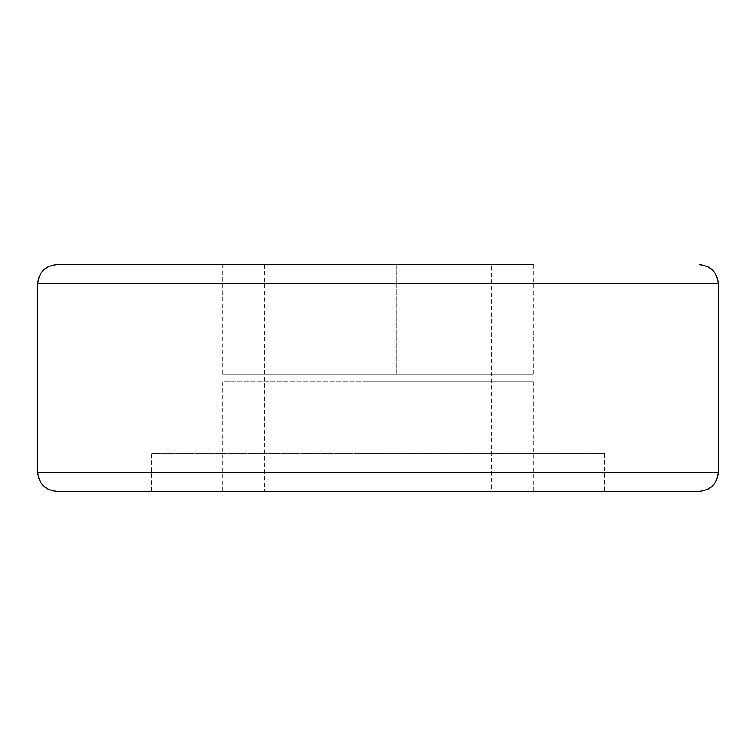 <?xml version="1.0" encoding="UTF-8"?>
<svg xmlns="http://www.w3.org/2000/svg" width="756" height="756" viewBox="0 0 756 756"><rect width="100%" height="100%" fill="white"/><g stroke="black" fill="none" stroke-linecap="round" stroke-linejoin="round"><path stroke-width="0.57" stroke-dasharray="3.78 2.83" d="M360.206 453.6L604.8 453.6L360.206 453.6M360.206 491.4L604.8 491.4L360.206 491.4M604.422 453.6L151.578 453.6L604.422 453.6L604.422 491.4L151.578 491.4L604.422 491.4M222.642 374.22L533.358 374.22L222.642 374.22L222.642 264.6L533.358 264.6L222.642 264.6M396.295 374.22L223.02 374.22L532.98 374.22L396.295 374.22L396.295 264.6L223.02 264.6L396.295 264.6M365.81 381.78L533.358 381.78L365.81 381.78M365.81 491.4L533.358 491.4L365.81 491.4M532.98 381.78L223.02 381.78L532.98 381.78L532.98 491.4L223.02 491.4L532.98 491.4M491.4 491.4L264.6 491.4L491.4 491.4L491.4 264.6L264.6 264.6L491.4 264.6M533.358 374.22L533.358 264.6L56.7 264.6M699.3 491.4L56.7 491.4M396.333 374.22L396.333 264.6M714.902 283.5L37.8 283.5M714.902 472.5L37.8 472.5M604.8 453.6L604.8 491.4M151.2 491.4L151.2 453.6M151.578 453.6L151.578 491.4M223.02 374.22L223.02 264.6M532.98 374.22L532.98 264.6M533.358 381.78L533.358 491.4M222.642 491.4L222.642 381.78M223.02 381.78L223.02 491.4M264.6 264.6L264.6 491.4"/><path stroke-width="1.13" d="M37.8 283.5L718.2 283.5L718.2 472.5L37.8 472.5L37.8 283.5C38.972 272.056 45.275 265.753 56.7 264.6L533.358 264.6M37.8 472.5C38.972 483.944 45.275 490.247 56.7 491.4L699.3 491.4C710.725 490.247 717.028 483.944 718.2 472.5L714.902 472.5M699.3 264.6C710.725 265.753 717.028 272.056 718.2 283.5L714.902 283.5"/></g></svg>
